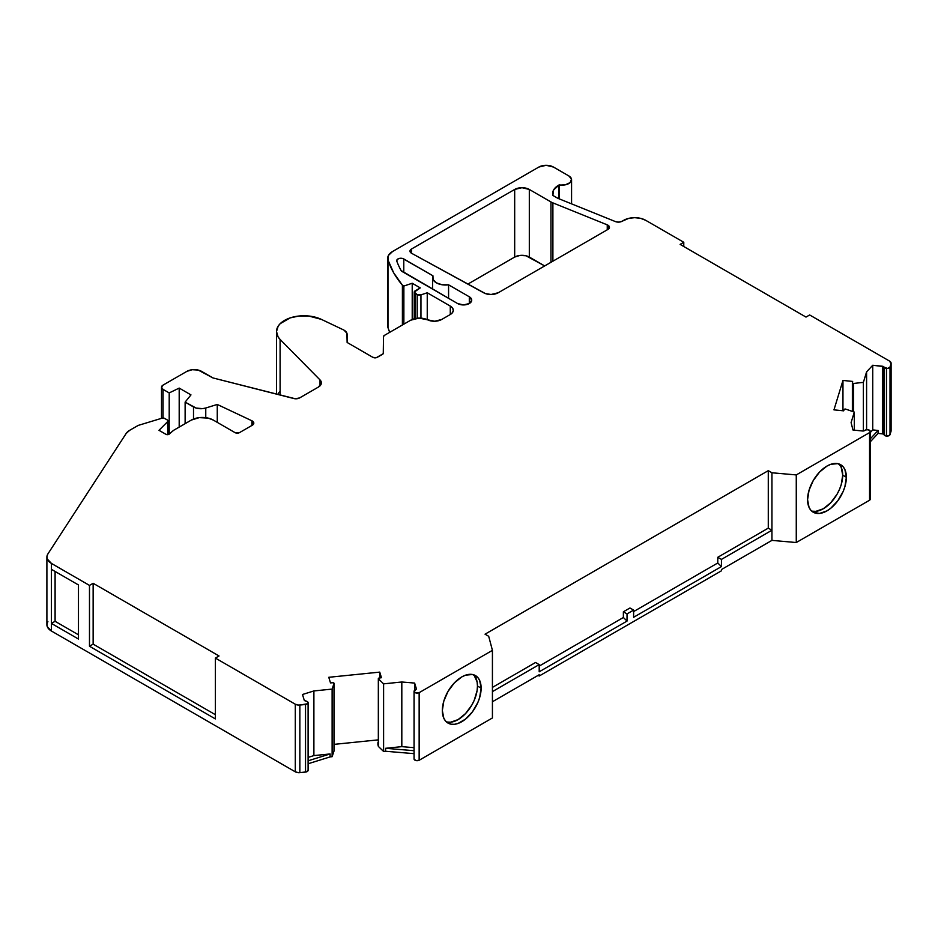 <?xml version="1.0" encoding="UTF-8"?>
<svg xmlns="http://www.w3.org/2000/svg" width="938" height="938" viewBox="0 0 938 938"><rect width="100%" height="100%" fill="white"/><g stroke="black" fill="none" stroke-linecap="round" stroke-linejoin="round"><path stroke-width="1.41" d="M812.531 511.198L815.884 511.339L823.306 508.759L830.728 502.768L837.024 494.279L839.44 489.495L841.234 484.583L842.711 475.156A27.425 15.84 120 0 1 831.912 501.467A27.425 15.84 120 0 1 811.546 510.952A27.425 15.84 120 0 0 831.912 501.467A27.425 15.84 120 0 0 842.711 475.156L846.369 477.278A27.425 15.84 -60 0 1 834.386 504.879A27.425 15.84 -60 0 1 813.258 512.23A27.425 15.84 -60 0 1 807.571 499.673A27.425 15.84 -60 0 1 819.542 472.06A27.425 15.84 -60 0 1 840.683 464.72A27.425 15.84 -60 0 1 846.369 477.278L844.892 469.551L843.098 466.714L837.74 463.63L830.751 464.322L826.964 466.08L819.542 472.06L813.258 480.549L809.048 490.246L807.571 499.673L809.048 507.388L810.842 510.225L813.258 512.23L819.542 513.449L826.964 510.87L830.751 508.255L837.74 500.869L843.098 491.606L844.892 486.693L846.369 477.278A27.425 15.84 -60 0 1 826.964 510.87A27.425 15.84 -60 0 1 807.571 499.673A27.425 15.84 -60 0 1 826.964 466.08A27.425 15.84 -60 0 1 846.369 477.278L842.711 475.156L841.234 467.441L839.44 464.603M492.427 687.39L535.539 662.498L492.427 687.39L535.539 662.498L539.198 664.608L492.427 691.611L539.198 664.608L539.198 671.796L627.03 621.085L627.03 613.909L633.619 610.099L633.619 617.286L721.439 566.575L717.781 562.988L717.781 557.278L768.281 528.129L768.281 470.653L771.939 472.775L796.268 474.921L869.561 432.606L870.288 431.374L869.385 430.19L866.9 429.686L864.719 430.483A3.107 1.794 180 0 1 867.791 429.698A3.107 1.794 180 0 1 869.385 430.19A3.107 1.794 180 0 1 870.288 431.457A3.107 1.794 180 0 1 869.561 432.606L869.561 500.224L870.288 498.993M447.297 722.061L450.65 722.201L458.072 719.622L465.494 713.63L471.791 705.142L474.206 700.358L477.102 690.614L477.465 686.03A27.425 15.84 120 0 1 466.678 712.329A27.425 15.84 120 0 1 446.312 721.826A27.425 15.84 120 0 0 466.678 712.329A27.425 15.84 120 0 0 477.465 686.03L481.135 688.14A27.425 15.84 -60 0 1 469.152 715.741A27.425 15.84 -60 0 1 448.024 723.092A27.425 15.84 -60 0 1 442.337 710.535A27.425 15.84 -60 0 1 454.309 682.934A27.425 15.84 -60 0 1 475.449 675.583A27.425 15.84 -60 0 1 481.135 688.14L479.658 680.425L477.864 677.588L472.506 674.492L465.518 675.184L461.731 676.943L454.309 682.934L448.024 691.423L443.815 701.108L442.337 710.535L443.815 718.25L445.609 721.088L450.955 724.183L454.309 724.312L457.955 723.491L465.518 719.118L472.506 711.743L477.864 702.468L479.658 697.567L481.135 688.14A27.425 15.84 -60 0 1 461.731 721.732A27.425 15.84 -60 0 1 442.337 710.535A27.425 15.84 -60 0 1 461.731 676.943A27.425 15.84 -60 0 1 481.135 688.14L477.465 686.03L477.102 681.867L474.206 675.477M163.036 418.008L163.036 389.364A5.194 3.002 180 0 1 161.512 387.242L163.036 389.364L163.036 418.008L163.036 389.364L169.203 392.928L169.203 434.13L169.203 392.928L179.193 388.086L179.193 427.083L179.193 388.086L190.965 394.886L185.126 402.121L196.183 408.077L202.643 408.628L205.762 408.007L205.762 417.68L205.762 408.007L217.264 404.454L251.888 420.775L251.888 425.477L251.888 420.775A5.229 3.025 180 0 1 252.275 420.974A5.229 3.025 180 0 1 253.811 423.108A5.229 3.025 180 0 1 252.275 425.242L252.275 420.974L253.811 423.108L252.275 425.242L252.275 420.974A5.229 3.025 180 0 1 252.275 425.242L239.46 432.641A3.107 1.794 180 0 1 235.063 432.641L213.289 420.072L208.259 418.137L199.29 417.621L191.34 420.072A15.524 8.958 180 0 1 213.289 420.072L235.063 432.641L213.289 420.072A15.524 8.958 180 0 0 191.34 420.072L173.624 430.308L169.168 434.165A2.075 1.196 180 0 1 165.979 434.341L158.991 430.308L167.808 421.479L167.808 434.669L167.48 420.036A2.075 1.196 180 0 1 168.078 420.881A2.075 1.196 180 0 1 167.808 421.479L167.808 434.669M280.099 395.039L280.099 339.427A27.425 15.84 180 0 1 286.266 319.483A27.425 15.84 180 0 1 321.359 319.366L343.355 329.813A10.353 5.98 180 0 1 344.094 330.199A10.353 5.98 180 0 0 343.355 329.813L321.359 319.366L308.508 315.977L299.034 316.012L290.147 317.9L280.181 323.68L278.164 326.166L276.499 331.548L278.105 336.941L280.099 339.427L280.099 395.039L280.099 339.427A27.425 15.84 180 0 1 276.499 331.595A27.425 15.84 180 0 1 292.222 317.279A27.425 15.84 180 0 1 321.359 319.366L343.355 329.813A10.353 5.98 180 0 1 344.094 330.199A10.353 5.98 180 0 1 347.13 334.432L347.13 342.476L346.931 333.26L344.094 330.199A10.353 5.98 180 0 1 347.13 334.432L347.13 342.476L347.13 334.432M607.249 229.81L607.249 224.85A5.171 2.99 180 0 1 607.941 225.19A5.171 2.99 180 0 1 609.454 227.301A5.171 2.99 180 0 1 607.941 229.411L607.941 225.19L609.454 227.301L607.941 229.411L607.941 225.19A5.171 2.99 180 0 1 607.941 229.411L607.941 225.19A5.171 2.99 180 0 0 607.249 224.85L552.892 202.878A14.492 8.372 180 0 1 550.958 201.94L550.958 262.312L550.958 201.94L529.313 189.453L529.313 257.059A10.353 5.98 0 0 0 514.681 257.059L514.681 189.453A10.353 5.98 180 0 1 529.313 189.453L529.313 257.059L544.685 265.935L529.313 257.059A10.353 5.98 0 0 0 514.681 257.059L519.98 255.417L525.96 255.757L544.685 265.935M308.098 763.755L330.117 756.907L308.098 763.755L330.117 756.907L330.117 753.953L308.098 760.8L330.117 753.953L313.89 755.594L313.89 690.943L332.122 689.09L333.998 683.45L333.998 751.057L332.122 756.696L332.122 689.09L333.998 683.45L332.873 682.735A1.032 0.598 180 0 1 333.998 683.45L333.998 751.057A1.032 0.598 0 0 0 334.01 750.834L334.01 748.723A1.032 0.598 0 0 0 333.998 748.712M884.065 434.751A3.107 1.794 0 0 0 886.48 436.088L884.065 434.751A2.075 1.196 0 0 0 883.514 434.188A2.075 1.196 0 0 0 882.412 433.848L883.514 434.188A2.075 1.196 0 0 0 882.412 433.848L882.412 366.242A2.075 1.196 180 0 1 883.514 366.582A2.075 1.196 180 0 1 884.065 367.145L884.065 434.751A2.075 1.196 0 0 0 883.514 434.188L883.514 366.582A2.075 1.196 180 0 1 884.065 367.145L884.065 434.751A3.107 1.794 0 0 0 886.48 436.088L886.48 368.482A3.107 1.794 180 0 1 884.065 367.145L887.676 368.458L890.021 367.016A3.107 1.794 180 0 1 886.48 368.482A3.107 1.794 180 0 1 884.065 367.145L884.065 434.751A2.075 1.196 0 0 0 883.514 434.188L883.514 366.582A2.075 1.196 180 0 1 884.065 367.145M55.061 571.43L55.061 621.296L55.061 571.43L55.061 621.296L51.402 623.407L51.402 569.319A15.524 8.958 0 0 0 51.449 569.354L51.449 563.433L89.485 585.394L93.143 583.284L93.143 644.136L89.485 646.247L89.485 585.394L93.143 583.284L219.035 655.967L215.377 658.077L295.294 704.215L298.612 705.083L305.53 704.473A3.107 1.794 180 0 0 308.063 702.433A3.107 1.794 180 0 0 307.207 701.507A3.107 1.794 180 0 0 305.741 701.026A2.075 1.196 180 0 1 304.193 700.076L305.741 701.026A3.107 1.794 180 0 1 307.207 701.507A3.107 1.794 180 0 1 308.063 702.433A3.107 1.794 180 0 1 308.098 702.703A3.107 1.794 180 0 1 305.53 704.473L305.53 772.08A3.107 1.794 0 0 0 308.098 770.309A3.107 1.794 0 0 0 308.063 770.039L306.656 771.833L299.855 772.654L299.855 705.048L305.53 704.473L305.53 772.08L299.855 772.654L299.855 705.048A5.171 2.99 180 0 1 295.294 704.215L295.294 771.822A5.171 2.99 0 0 0 299.855 772.654L299.855 705.048L307.523 703.746L307.758 701.929L305.741 701.026A2.075 1.196 180 0 1 304.193 700.076L302.493 694.495L313.89 690.943L302.493 694.495L304.193 700.076L302.493 694.495L313.89 690.943L332.122 689.09L333.998 683.45L333.998 751.057L332.122 756.696L332.122 689.09L332.122 756.696L330.117 756.907L332.122 756.696L333.998 751.057A1.032 0.598 0 0 0 334.01 750.834A1.032 0.598 0 0 1 333.998 751.057M387.722 325.334L387.98 260.025A16.556 9.556 180 0 1 387.699 258.267L387.699 325.885A16.556 9.556 0 0 0 387.98 327.643L387.98 260.025L393.726 272.888L402.402 285.199L402.402 324.994L402.402 285.199L403.868 286.043L403.868 324.149L403.868 286.043L412.216 283.253L412.216 319.459L412.216 283.253L420.271 287.907L414.233 292.128A3.107 1.794 180 0 1 415.147 290.862L420.271 287.907L415.147 290.862A3.107 1.794 180 0 0 415.147 293.395A3.107 1.794 180 0 1 414.233 292.128L417.211 294.591L417.211 318.216L417.211 294.591L420.951 294.872A3.107 1.794 180 0 1 417.211 294.591L417.211 318.216M415.147 318.557L415.147 293.395L417.211 294.591L415.147 293.395L415.147 318.557L415.147 293.395M169.203 434.13L169.203 392.928L163.036 389.364L169.203 392.928L179.193 388.086L190.965 394.886L185.126 402.121L185.126 423.659L185.126 402.121L193.509 406.963L193.509 419.028M492.427 691.611L539.198 664.608L535.539 662.498L539.198 664.608L539.198 671.796L627.03 621.085L627.03 613.909L623.371 611.787L629.961 607.988L633.619 610.099L633.619 617.286L721.439 566.575L717.781 562.988L717.781 557.278L768.281 528.129L768.281 470.653L771.939 472.775L796.268 474.921L869.561 432.606A3.107 1.794 180 0 0 869.385 430.19A3.107 1.794 180 0 0 867.791 429.698A3.107 1.794 180 0 0 864.719 430.483A2.075 1.196 180 0 1 862.632 430.999L864.719 430.483A2.075 1.196 180 0 1 862.632 430.999L852.97 430.014L851.094 422.604L854.307 412.087L845.759 409.132L844.223 409.507A1.032 0.598 180 0 1 845.759 409.132L854.307 412.087L845.759 409.132A1.032 0.598 180 0 0 844.223 409.507L843.672 410.844L833.964 409.859L842.957 380.441L852.654 381.426L852.443 383.079L853.603 383.454A1.032 0.598 180 0 1 852.384 382.798L852.654 381.426L852.384 382.798A1.032 0.598 180 0 0 853.603 383.454L863.382 382.364L863.382 430.988L863.382 382.364L866.595 371.847L866.595 429.721M886.48 436.088A3.107 1.794 0 0 0 890.021 434.634L890.021 367.016L891.018 363.745L891.018 431.351L889.587 435.267L886.48 436.088L886.48 368.482L886.48 436.088A3.107 1.794 0 0 0 890.021 434.634L890.021 367.016L891.018 363.745L891.018 431.351L890.021 434.634L890.021 367.016L891.018 363.745L891.018 431.351A5.171 2.99 0 0 0 891.1 430.835L891.1 363.217A5.171 2.99 180 0 1 891.018 363.745L889.587 361.107A5.171 2.99 180 0 1 891.1 363.217M414.631 690.321L414.631 683.075L414.631 690.321L414.631 683.075L416.343 688.656A2.075 1.196 180 0 1 416.378 688.867A2.075 1.196 180 0 1 415.452 689.864L414.092 691.634A3.107 1.794 180 0 1 414.057 691.353A3.107 1.794 180 0 1 415.452 689.864L416.343 688.656A2.075 1.196 180 0 1 415.452 689.864A3.107 1.794 180 0 0 414.092 691.634L416.109 692.983L419.145 692.666A3.107 1.794 180 0 1 414.092 691.634L414.092 759.241A3.107 1.794 0 0 0 419.145 760.272L419.145 692.666L492.427 650.351L492.427 717.957L419.145 760.272L492.427 717.957L492.427 650.351L488.698 636.292L485.04 634.182L768.281 470.653L485.04 634.182L488.698 636.292L485.04 634.182L768.281 470.653L771.939 472.775L771.939 540.382L721.439 569.542L721.439 570.808L539.198 676.017L538.107 675.383L539.198 676.017L539.198 674.75L492.427 701.753M870.288 438.843L878.109 430.46L872.739 429.909L872.739 365.257L882.412 366.242L882.412 433.848L878.109 433.415L870.288 441.798L878.109 433.415L878.109 430.46L872.739 429.909L872.739 365.257L882.412 366.242L882.412 433.848L878.109 433.415L878.109 430.46L870.288 438.843L878.109 430.46L872.739 429.909L870.288 432.535L872.739 429.909L872.739 365.257L883.514 366.582L883.514 434.188M308.098 760.8L330.117 753.953L330.117 756.907L330.117 753.953L313.89 755.594L308.098 757.4L313.89 755.594L313.89 690.943L332.122 689.09M378.483 743.799A1.032 0.598 0 0 0 378.342 744.209L378.342 746.32A1.032 0.598 0 0 0 378.483 746.531L378.483 678.924L383.595 683.849L401.816 681.996L414.631 683.075L401.816 681.996L401.816 746.648L414.057 747.68L401.816 746.648L385.588 748.301L414.057 750.705L385.588 748.301L385.588 751.256L414.057 753.66M469.305 303.537L469.305 296.783A8.278 4.784 180 0 1 469.305 303.537A8.278 4.784 180 0 1 457.592 303.537L402.132 271.516A4.139 2.392 180 0 1 401.112 270.554L457.592 303.537L463.442 304.932L469.305 303.537L469.305 296.783L471.72 300.16L469.305 303.537L469.305 296.783A8.278 4.784 180 0 1 471.72 300.16A8.278 4.784 180 0 1 466.62 304.569A8.278 4.784 180 0 1 457.592 303.537L402.132 271.516A4.139 2.392 180 0 1 401.112 270.554A163.118 94.175 180 0 1 396.797 261.127A4.139 2.392 180 0 1 396.715 260.647A4.139 2.392 180 0 1 399.271 258.431A4.139 2.392 180 0 1 403.786 258.947L403.786 272.466M852.384 382.939L852.384 411.419M853.603 411.841L853.603 383.454L853.603 411.841L853.603 383.454L863.382 382.364L866.595 371.847L872.739 365.257M420.951 318.146L420.951 294.872L420.951 318.146L420.951 294.872L427.247 292.773L427.247 319.647L427.247 292.773L450.275 306.069A10.353 5.98 180 0 1 453.3 310.302A10.353 5.98 180 0 1 450.275 314.523L441.657 319.495A10.353 5.98 180 0 1 427.611 319.823L419.028 318.099L410.703 320.198A12.475 7.199 180 0 1 427.611 319.823L434.74 321.242L441.657 319.495A10.353 5.98 180 0 1 427.611 319.823A12.475 7.199 180 0 0 410.703 320.198L384.416 335.382L383.501 336.648A3.107 1.794 180 0 1 384.416 335.382L410.703 320.198L384.416 335.382A3.107 1.794 180 0 0 383.501 336.648L383.501 352.981A3.107 1.794 180 0 1 382.598 354.247L377.252 357.331A3.107 1.794 180 0 1 372.855 357.331L347.13 342.476M205.762 417.68L205.762 408.007A10.388 6.003 180 0 1 193.509 406.963L185.126 402.121L185.126 423.659M55.108 571.465L55.108 621.319L78.475 634.815L55.108 621.319L55.108 571.465L55.108 621.319A10.353 5.98 0 0 1 55.061 621.296A10.353 5.98 0 0 0 55.108 621.319A10.353 5.98 0 0 1 55.061 621.296L51.402 623.407L51.402 569.319A15.524 8.958 0 0 0 51.449 569.354L51.449 563.433A15.524 8.958 180 0 1 46.9 557.102A15.524 8.958 180 0 1 47.885 553.948L126.138 433.508A15.524 8.958 180 0 1 129.69 430.308L137.792 425.641A3.107 1.794 180 0 1 138.543 425.313L162.133 418.149L138.543 425.313A3.107 1.794 180 0 0 137.792 425.641L129.69 430.308L126.138 433.508A15.524 8.958 180 0 1 129.69 430.308L137.792 425.641A3.107 1.794 180 0 1 138.543 425.313L162.133 418.149A2.075 1.196 180 0 1 164.56 418.36L167.48 420.036L164.033 418.137L162.133 418.149A2.075 1.196 180 0 1 164.56 418.36L167.48 420.036A2.075 1.196 180 0 1 167.808 421.479L158.991 430.308L167.808 421.479M333.998 683.45A1.032 0.598 180 0 0 332.873 682.735L330.493 682.899L332.873 682.735L330.493 682.899L328.781 677.295L379.738 672.112L381.449 677.705L378.694 678.162L378.483 678.924A1.032 0.598 180 0 1 379.128 678.033L381.449 677.705L379.128 678.033A1.032 0.598 180 0 0 378.483 678.924L383.595 683.849L383.595 751.455L378.483 746.531L378.483 678.924L383.595 683.849L383.595 751.455L378.483 746.531L378.483 678.924M414.092 758.736L414.092 759.241A3.107 1.794 0 0 1 414.092 758.69A3.107 1.794 0 0 0 414.057 758.971A3.107 1.794 0 0 0 414.092 759.241L416.109 760.589L419.145 760.272L419.145 692.666L492.427 650.351L488.698 636.292L492.427 650.351L492.427 717.957L419.145 760.272L419.145 692.666A3.107 1.794 180 0 1 414.092 691.634M378.53 743.998L377.944 744.666A2.075 1.196 0 0 0 377.92 744.842A2.075 1.196 0 0 0 377.955 745.053L377.955 742.943A2.075 1.196 180 0 1 377.92 742.732A2.075 1.196 180 0 1 378.331 742.017A2.075 1.196 180 0 0 377.955 742.943L378.53 741.888M378.331 744.139L378.331 678.608M377.955 745.053A2.075 1.196 0 0 1 377.955 744.631L378.342 746.32A1.032 0.598 0 0 0 378.483 746.531A1.032 0.598 0 0 1 378.342 746.32L377.955 742.943L378.342 746.32M539.198 664.608L539.198 671.796L627.03 621.085L627.03 613.909L633.619 610.099L633.619 617.286L721.439 566.575L721.439 559.4L771.939 530.24L771.939 540.382L721.439 569.542L721.439 570.808L539.198 676.017L539.198 674.75L539.198 676.017L538.107 675.383M467.839 284.108L514.681 257.059L467.839 284.108L514.681 257.059L514.681 189.453L411.501 249.016L409.988 251.138L411.606 253.295L485.38 293.559L491.066 294.497L498.242 292.75L607.941 229.411L498.242 292.75A10.353 5.98 180 0 1 483.797 292.855L411.606 253.295A5.171 2.99 180 0 1 409.988 251.126A5.171 2.99 180 0 1 411.501 249.016L411.501 253.248M607.941 225.19A5.171 2.99 180 0 0 607.249 224.85L552.892 202.878L552.892 261.198L552.892 202.878A14.492 8.372 180 0 1 550.958 201.94L529.313 189.453L529.313 257.059M854.307 430.143L854.307 412.087L854.307 430.143L854.307 412.087L851.094 422.604L852.97 430.014L862.632 430.999L852.97 430.014L851.094 422.604L854.307 412.087M842.957 410.774L842.957 380.441L852.654 381.426L842.957 380.441L842.957 410.774L842.957 380.441L833.964 409.859L842.957 380.441M891.018 363.745A5.171 2.99 180 0 0 889.587 361.107L809.658 314.969L889.587 361.107L809.658 314.969L806 317.079L680.12 244.396L683.779 242.285L683.779 246.506L683.779 242.285L645.684 220.301L640.654 218.355L634.709 217.675L628.765 218.355L622.058 221.262A5.171 2.99 180 0 1 615.434 221.591L558.227 198.469A5.171 2.99 180 0 1 557.547 198.141L552.845 195.432A20.706 11.948 180 0 1 552.611 193.627A20.706 11.948 180 0 1 558.673 185.173L558.673 198.657M559.283 198.891L559.283 184.833L559.283 198.891L559.283 184.833L553.643 189.898L552.845 195.432A20.706 11.948 180 0 1 558.673 185.173L565.403 184.786L570.175 182.57L571.512 179.111L568.838 175.934A9.31 5.382 180 0 1 571.57 179.733A9.31 5.382 180 0 1 559.283 184.833L558.673 185.173M559.283 184.833A9.31 5.382 180 0 0 570.175 182.57A9.31 5.382 180 0 0 568.838 175.934L553.467 167.058A10.353 5.98 180 0 0 538.834 167.058L392.553 251.513L538.834 167.058A10.353 5.98 180 0 1 553.467 167.058L546.151 165.299L538.834 167.058L392.553 251.513L388.438 255.441L387.98 260.025A16.556 9.556 180 0 1 392.553 251.513A16.556 9.556 180 0 0 387.699 258.267M450.275 314.523L450.275 306.069L452.515 308.016L453.3 310.302L452.515 312.589L450.275 314.523L450.275 306.069A10.353 5.98 180 0 1 450.275 314.523L441.657 319.495L450.275 314.523L450.275 306.069L427.247 292.773L427.247 319.647M383.501 352.981L383.501 336.648L383.267 353.661L376.244 357.718L372.855 357.331A3.107 1.794 180 0 0 377.252 357.331L382.598 354.247A3.107 1.794 180 0 0 383.501 352.981L383.501 336.648M320.022 385.823L320.022 379.913L280.099 339.427L320.022 379.913L320.022 385.823L320.022 379.913A10.353 5.98 180 0 1 321.382 382.868A10.353 5.98 180 0 1 318.357 387.101L299.597 397.923A5.171 2.99 180 0 1 293.852 398.544L212.949 377.932L198.199 370.064L192.184 369.713L186.873 371.366A10.388 6.003 180 0 1 201.564 371.366L212.949 377.932L201.564 371.366A10.388 6.003 180 0 0 186.873 371.366L163.036 385.119L161.512 387.242A5.194 3.002 180 0 1 163.036 385.119L186.873 371.366L163.036 385.119A5.194 3.002 180 0 0 163.036 389.364M193.509 406.963A10.388 6.003 180 0 0 205.762 408.007L217.264 404.454L217.264 422.37L217.264 404.454L251.888 420.775A5.229 3.025 180 0 1 252.275 420.974L252.275 425.242L239.46 432.641L235.063 432.641A3.107 1.794 180 0 0 239.46 432.641L252.275 425.242M93.143 583.284L219.035 655.967L215.377 658.077L219.035 655.967L93.143 583.284L93.143 644.136L215.377 714.697L93.143 644.136L89.485 646.247L215.377 718.918L215.377 658.077L215.377 718.918L89.485 646.247L89.485 585.394L93.143 583.284L93.143 644.136L89.485 646.247L89.485 585.394L51.449 563.433A15.524 8.958 180 0 1 47.885 553.948L46.947 556.445L47.252 558.989L51.449 563.433L89.485 585.394M55.061 621.296L51.402 623.407A15.524 8.958 0 0 0 51.449 623.442L78.475 639.048L78.475 584.96L78.475 639.048L51.449 623.442L78.475 639.048L78.475 584.96L51.449 569.354L78.475 584.96L51.449 569.354L51.449 563.433M379.738 677.951L379.738 672.112L381.449 677.705L379.738 672.112L379.738 677.951L379.738 672.112L328.781 677.295L379.738 672.112M378.354 743.986L377.955 742.943M477.465 686.03A27.425 15.84 120 0 0 473.502 674.739A27.425 15.84 120 0 1 477.465 686.03L481.135 688.14M721.439 566.575L721.439 559.4L717.781 557.278L721.439 559.4L721.439 566.575L717.781 562.988L717.781 557.278L721.439 559.4L771.939 530.24L771.939 540.382L796.268 542.527L869.561 500.224A3.107 1.794 0 0 0 870.288 499.063L870.288 431.457M717.781 557.278L768.281 528.129L771.939 530.24L768.281 528.129L771.939 530.24L771.939 472.775L771.939 530.24L721.439 559.4M627.03 613.909L623.371 611.787L629.961 607.988L633.619 610.099L627.03 613.909L623.371 611.787L623.371 617.497L627.03 621.085L623.371 617.497L539.198 666.086M717.781 562.988L633.619 611.576M890.021 434.634L891.088 430.636M389.704 332.322A171.408 98.959 0 0 1 387.98 327.643L389.704 332.322A171.408 98.959 0 0 1 387.98 327.643L387.98 260.025A171.408 98.959 180 0 0 402.402 285.199L403.868 286.043L412.216 283.253L420.271 287.907L412.216 283.253L412.216 319.459M46.9 557.102L46.9 624.708A15.524 8.958 0 0 0 51.449 631.04A15.524 8.958 0 0 1 47.885 621.554L46.947 624.051L47.252 626.607L51.449 631.04L295.294 771.822L298.612 772.701L305.53 772.08A3.107 1.794 0 0 0 308.063 770.039M334.022 744.373L378.331 739.859M416.343 689.078L414.631 683.075L401.816 681.996L383.595 683.849L383.595 751.455L385.588 751.256L385.588 748.301L414.057 750.705M842.711 475.156A27.425 15.84 120 0 0 838.736 463.876A27.425 15.84 120 0 1 842.711 475.156L846.369 477.278M469.305 296.783L448.575 284.812L469.305 296.783L448.575 284.812L448.575 298.331L448.575 284.812A12.933 7.469 180 0 1 432.582 277.554A12.933 7.469 180 0 1 432.946 275.795L402.707 258.501L398.885 258.536L397.102 259.638L396.797 261.127A4.139 2.392 180 0 1 398.885 258.536A4.139 2.392 180 0 1 403.786 258.947L432.946 275.795L433.063 279.571L436.369 282.83L442.033 284.742L448.575 284.812L448.575 298.331M683.779 242.285L680.12 244.396L806 317.079L809.658 314.969L806 317.079L680.12 244.396L683.779 242.285L645.684 220.301A15.524 8.958 180 0 0 623.735 220.301L622.058 221.262L623.735 220.301A15.524 8.958 180 0 1 645.684 220.301L683.779 242.285L683.779 246.506M51.449 569.354A15.524 8.958 0 0 1 51.402 569.319L51.402 623.407A15.524 8.958 0 0 0 51.449 623.442L51.449 631.04L295.294 771.822A5.171 2.99 0 0 0 299.855 772.654M299.855 705.048A5.171 2.99 180 0 1 295.294 704.215L295.294 771.822L295.294 704.215L215.377 658.077L215.377 718.918L89.485 646.247M295.294 771.822L51.449 631.04L51.449 623.442A15.524 8.958 0 0 1 51.402 623.407M378.483 746.531L383.595 751.455L385.588 751.256L385.588 748.301L401.816 746.648L385.588 748.301M383.595 683.849L401.816 681.996L401.816 746.648L414.057 747.68M623.371 617.497L623.371 611.787L623.371 617.497L627.03 621.085M771.939 472.775L796.268 474.921L796.268 542.527L869.561 500.224L869.561 432.606L869.561 500.224L796.268 542.527L771.939 540.382L721.439 569.542L721.439 570.808L539.198 676.017M796.268 542.527L796.268 474.921L796.268 542.527L771.939 540.382M622.058 221.262L618.846 222.13L615.434 221.591L558.227 198.469A5.171 2.99 180 0 1 557.547 198.141L552.845 195.432L557.547 198.141A5.171 2.99 180 0 0 558.227 198.469L615.434 221.591A5.171 2.99 180 0 0 622.058 221.262M417.211 294.591A3.107 1.794 180 0 0 420.951 294.872L427.247 292.773L450.275 306.069M320.022 379.913L321.288 383.665L318.357 387.101L299.597 397.923L295.341 398.779L212.949 377.932L293.852 398.544A5.171 2.99 180 0 0 299.597 397.923L318.357 387.101A10.353 5.98 180 0 0 320.022 379.913L280.099 339.427M191.34 420.072L173.624 430.308L168.512 434.517L165.979 434.341L158.991 430.308L165.979 434.341A2.075 1.196 180 0 0 169.168 434.165L173.624 430.308L191.34 420.072M126.138 433.508L47.885 553.948L126.138 433.508M330.493 682.899L328.781 677.295L330.493 682.899M844.223 409.507L843.672 410.844L833.964 409.859L843.672 410.844L844.223 409.507M401.112 270.554A163.118 94.175 180 0 1 396.797 261.127A163.118 94.175 180 0 0 401.112 270.554M514.681 257.059L514.681 189.453L411.501 249.016A5.171 2.99 180 0 0 411.606 253.295L483.797 292.855A10.353 5.98 180 0 0 498.242 292.75L607.941 229.411M514.681 189.453L521.997 187.694L529.313 189.453A10.353 5.98 180 0 0 514.681 189.453L411.501 249.016M179.193 427.083L179.193 388.086L190.965 394.886L185.126 402.121M882.412 366.242A2.075 1.196 180 0 1 883.514 366.582M890.021 367.016A3.107 1.794 180 0 1 886.48 368.482M169.203 392.928L179.193 388.086M305.53 704.473L305.53 772.08M872.739 429.909L870.288 432.535M330.117 753.953L313.89 755.594L308.098 757.4M882.412 433.848L878.109 433.415L878.109 430.46M403.868 324.149L403.868 286.043L412.216 283.253M55.108 621.319L78.475 634.815M414.631 683.075L416.343 688.656M870.288 441.798L878.109 433.415M552.892 261.198L552.892 202.878A14.492 8.372 180 0 1 550.958 201.94L550.958 262.312M853.603 383.454L863.382 382.364L863.382 430.988M891.018 431.351A5.171 2.99 0 0 0 891.018 430.308M402.402 324.994L402.402 285.199L403.868 286.043M420.951 294.872L427.247 292.773M205.762 408.007L217.264 404.454L217.264 422.37M251.888 425.477L251.888 420.775A5.229 3.025 180 0 1 252.275 420.974M215.377 714.697L93.143 644.136M313.89 755.594L313.89 690.943M401.816 681.996L401.816 746.648M414.092 759.241A3.107 1.794 0 0 0 419.145 760.272M623.371 611.787L629.961 607.988L633.619 610.099M768.281 528.129L768.281 470.653M280.099 391.369A27.425 15.84 0 0 0 277.765 394.452M330.117 756.907L332.122 756.696M383.595 751.455L385.588 751.256M550.958 201.94L529.313 189.453M607.249 224.85L552.892 202.878M448.575 284.812A12.933 7.469 180 0 1 432.946 275.795L403.786 258.947M863.382 382.364L866.595 371.847M402.402 285.199A171.408 98.959 180 0 1 387.98 260.025M217.264 404.454L251.888 420.775M51.449 631.04L51.449 623.442M215.377 658.077L295.294 704.215M419.145 692.666L492.427 650.351M796.268 474.921L869.561 432.606M414.233 292.128L414.233 318.768M168.078 420.881L168.078 434.634M308.098 702.703L308.098 770.309M852.372 411.419L852.372 382.868M334.022 750.939L334.022 683.333M414.057 691.353L414.057 758.971M377.92 742.732L377.92 744.842M161.512 418.336L161.512 387.242M432.582 277.566L432.582 289.103M571.57 179.733L571.57 203.863M276.499 331.595L276.499 394.124"/></g></svg>
